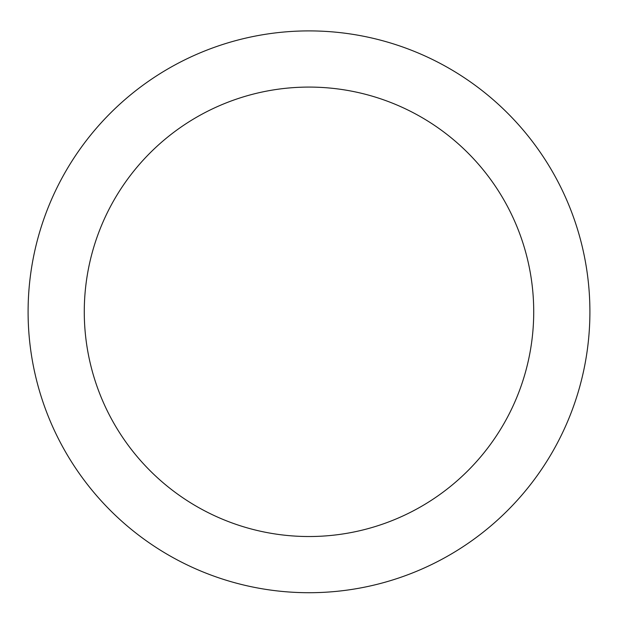 <?xml version="1.0" encoding="UTF-8"?>
<svg xmlns="http://www.w3.org/2000/svg" width="618" height="618" viewBox="0 0 618 618"><rect width="100%" height="100%" fill="white"/><g stroke="black" fill="none" stroke-linecap="round" stroke-linejoin="round"><path stroke-width="0.93" d="M309 30.9A280.912 280.912 0 0 1 552.276 452.26A280.912 280.912 0 0 1 65.724 452.26A280.912 280.912 0 0 1 309 30.9M309 87.084A224.728 224.728 0 0 1 503.616 424.172A224.728 224.728 0 0 1 114.384 424.172A224.728 224.728 0 0 1 309 87.084"/></g></svg>
